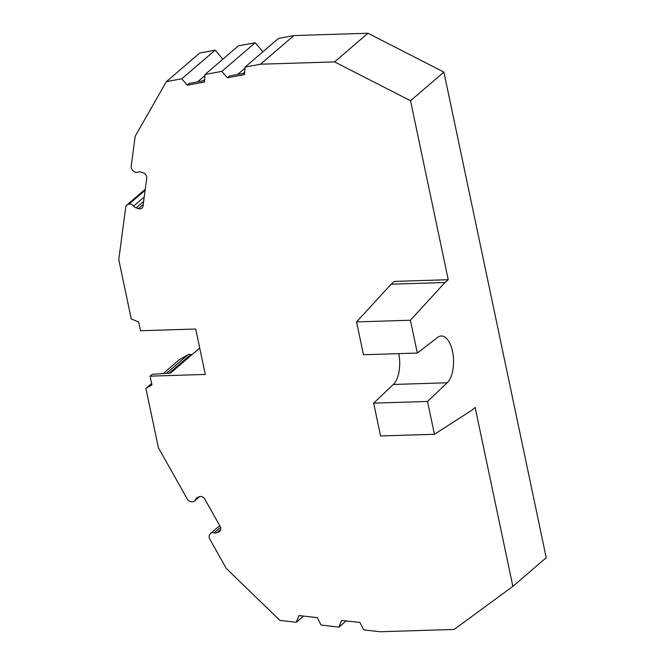 <?xml version="1.0" encoding="UTF-8"?>
<svg xmlns="http://www.w3.org/2000/svg" width="665" height="665" viewBox="0 0 665 665"><rect width="100%" height="100%" fill="white"/><g stroke="black" fill="none" stroke-linecap="round" stroke-linejoin="round"><path stroke-width="1" d="M444.96 282.517L448.235 279.716L394.387 281.395L391.111 284.204L356.548 321.918L363.464 354.736L417.321 353.057L410.405 320.239L444.96 282.517L391.111 284.204M448.235 279.716L410.521 100.748L334.578 61.895L260.53 64.206L245.094 67.065L244.496 74.621L227.28 77.805L221.852 71.371L205.053 74.48L204.454 82.028L187.239 85.22L181.811 78.778L166.375 81.637L135.195 136.217L131.196 166.217A4.58 3.782 -130.6 0 0 132.726 170.34L133.357 170.963A4.58 3.782 -130.6 0 0 138.154 172.144A4.58 3.782 -130.6 0 1 140.914 172.06L143.166 172.792A4.58 3.782 -130.6 0 1 146.732 178.17L143.033 205.934A4.58 3.782 -130.6 0 1 141.911 208.07A4.58 3.782 -130.6 0 1 138.395 208.644L136.134 207.904A4.58 3.782 -130.6 0 1 133.632 206.108A4.58 3.782 -130.6 0 0 128.935 204.188L128.195 204.371A4.58 3.782 -130.6 0 0 126.865 205.053A4.58 3.782 -130.6 0 0 125.743 207.189L118.761 259.624L131.254 318.909L138.686 322.01L140.523 330.746L195.726 329.025L205.294 374.428L150.091 376.149L151.936 384.885L145.901 388.41L158.395 447.695L187.239 499.008A4.58 3.782 49.4 0 0 190.838 501.634L191.645 501.767A4.58 3.782 49.4 0 0 194.513 501.044L199.708 496.589M198.32 497.146L195.477 499.59A4.58 3.782 49.4 0 1 194.513 501.044M195.477 499.59A4.58 3.782 49.4 0 1 196.441 498.135A4.58 3.782 49.4 0 1 197.197 497.653L199.109 496.788A4.58 3.782 49.4 0 1 204.828 499.174L220.098 526.339A4.58 3.782 49.4 0 1 219.591 531.393A4.58 3.782 49.4 0 1 218.835 531.875L216.923 532.74A4.58 3.782 49.4 0 1 214.163 532.823A4.58 3.782 49.4 0 0 210.647 533.396L219.699 525.624M303.539 616.081L296.341 622.257L279.907 620.395L226.283 568.467L209.783 539.099A4.58 3.782 49.4 0 1 209.566 534.943L209.924 534.286A4.58 3.782 49.4 0 1 210.647 533.396M296.341 622.257L299.001 615.566L317.33 617.644L321.079 625.058L338.959 627.087L341.619 620.395L359.948 622.473L363.697 629.888L380.131 631.75L454.178 629.439L512.856 586.372L475.143 407.412L471.876 410.214L434.436 434.278L380.579 435.966L373.663 403.14L393.348 384.47A24.422 11.496 88.2 0 0 398.784 353.639M512.856 586.372L546.239 557.727L443.904 72.103L410.521 100.748M191.653 354.96L191.005 354.412L188.311 354.495L179.276 359.765L163.507 373.298M222.841 59.21L215.194 50.141L199.749 53.001L166.375 81.637M262.883 51.803L255.227 42.726L238.436 45.835L205.053 74.48M443.904 72.103L367.953 33.25L293.905 35.561L278.469 38.42L245.094 67.065M367.953 33.25L334.578 61.895M434.436 434.278L427.52 401.461L373.663 403.14M427.52 401.461L447.204 382.782A24.422 11.496 88.2 0 0 453.164 355.243A24.422 11.496 88.2 0 0 441.294 336A24.422 11.496 88.2 0 0 437.637 337.404L417.321 353.057M410.405 320.239L356.548 321.918M346.157 620.911L338.959 627.087M145.901 388.41L151.637 383.481M199.724 348.028L170.539 373.073L152.252 374.295L150.091 376.149M188.311 354.495L166.516 373.198M191.005 354.412L169.184 373.115M293.905 35.561L260.53 64.206M181.811 78.778L215.194 50.141M221.852 71.371L255.227 42.726M244.612 73.142L229.442 75.951L227.28 77.805M245.003 68.146L237.688 74.422M244.703 72.02L243.058 73.433M204.97 75.552L197.646 81.837M204.571 80.556L189.4 83.366L187.239 85.22M204.662 79.434L203.016 80.847M447.204 382.782L393.348 384.47M220.539 527.353L214.163 532.823M220.672 529.523L216.923 532.74M220.181 530.712L218.835 531.875M145.178 189.799L128.195 204.371M145.111 190.306L128.935 204.188M144.222 197.015L133.632 206.108M143.623 201.478L136.134 207.904M143.224 204.496L138.395 208.644M145.253 189.276L126.865 205.053"/></g></svg>
